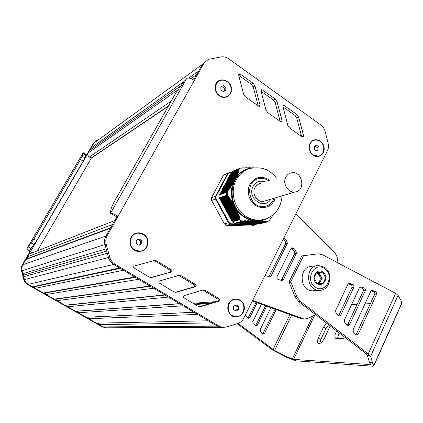 <?xml version="1.0" encoding="UTF-8"?>
<svg xmlns="http://www.w3.org/2000/svg" width="423" height="423" viewBox="0 0 423 423"><rect width="100%" height="100%" fill="white"/><g stroke="black" fill="none" stroke-linecap="round" stroke-linejoin="round"><path stroke-width="0.63" d="M259.061 223.952L267.109 221.964L258.934 223.735M266.379 221.848L258.173 223.926L257.85 223.677M265.491 221.737L256.988 223.894L256.661 223.645L255.339 224.433L255.265 224.909L250.955 225.982L226.665 225.343L224.423 223.894L228.505 222.789L230.773 224.248L226.665 225.343M264.565 221.631L255.799 223.862L255.476 223.614M263.614 221.536L254.614 223.83L254.286 223.577M262.62 221.446L253.425 223.793L253.102 223.545M261.594 221.361L252.235 223.762L251.907 223.508M260.531 221.292L251.045 223.73L250.717 223.476M259.426 221.229L249.856 223.698L249.522 223.444M258.284 221.171L248.661 223.667L248.327 223.407M232.127 221.747L231.73 220.224L231.138 219.812L229.689 216.476L229.245 216.338L229.208 215.593L227.833 213.742L227.796 212.996L226.569 211.421L226.532 210.675L225.306 209.099L225.417 208.624L224.671 207.936L224.634 207.191L224.19 207.048L223.513 205.134L222.773 204.446L222.884 203.971L222.287 203.553L222.249 202.807L221.652 202.39L221.615 201.644L221.018 201.221L220.98 200.476L220.383 200.058L219.696 198.202L219.135 197.89L227.103 195.31L227.262 196.182L228.378 196.589L228.198 197.277L229.303 197.689L229.107 198.376L230.202 198.799L229.99 199.492L231.069 199.915L230.842 200.613L231.714 200.777L231.661 201.75L232.523 201.919L232.449 202.897L233.253 203.082L233.205 204.055L233.898 204.277L233.924 205.224L234.543 205.467L234.601 206.403L235.188 206.657L235.251 207.593L235.986 208.127L235.86 208.798L236.631 209.316L236.431 210.009L237.277 210.506L236.97 211.225L237.721 211.431L237.472 212.457L238.207 212.663L237.938 213.694L238.657 213.906L238.371 214.937L239.074 215.154L238.773 216.19L239.46 216.412L239.143 217.448L239.82 217.676L239.487 218.712L240.084 218.929L239.73 219.685L232.153 221.8L234.485 223.275L242.13 221.24L242.776 220.727L243.32 221.203L244.298 220.632L244.848 221.16L245.821 220.589L246.355 221.123L247.312 220.557L247.825 221.092L248.777 220.531L249.269 221.07L250.205 220.51L250.675 221.06L251.595 220.505L252.045 221.055L252.854 220.531L253.377 221.065L254.08 220.568L254.678 221.081L255.302 220.6L255.989 221.097L256.518 220.637L257.11 221.129L247.466 223.63L247.132 223.376M255.989 221.097L246.265 223.598L245.932 223.344M254.625 221.07L245.07 223.566L244.737 223.307M253.324 221.055L243.87 223.534L243.537 223.275M251.986 221.049L242.67 223.497L242.331 223.238M250.617 221.049L241.464 223.466L241.131 223.207M249.205 221.065L240.264 223.434L239.926 223.175M247.767 221.086L239.058 223.402L238.715 223.138M246.292 221.113L237.848 223.365L237.509 223.106M244.79 221.15L236.642 223.333L236.298 223.069M243.257 221.197L235.146 223.101M239.09 169.475L231.318 172.563L231.143 172.214L238.699 169.205L239.09 169.475L238.493 169.967L238.926 170.495L238.197 170.971L238.551 171.738L237.874 171.987L238.212 172.764L237.52 173.018L237.842 173.805L237.134 174.065L237.435 174.858L236.711 175.122L237.002 175.926L236.261 176.195L236.589 176.772L235.77 177.285L235.997 177.903L235.246 178.39L235.4 179.035L234.686 179.505L234.802 180.166L234.088 180.637L234.062 181.567L233.454 181.79L233.464 182.699L232.782 182.948L232.867 183.836L232.079 184.121L232.359 184.719L231.339 185.311L231.603 185.914L230.561 186.511L230.815 187.119L229.758 187.722L229.996 188.335L228.922 188.944L229.144 189.562L228.06 190.176L228.267 190.799L227.167 191.413L227.336 191.989L219.082 194.961L219.135 197.89M219.637 194.765L219.659 194.009L227.304 191.312M228.267 190.799L220.235 193.639L220.108 193.158L228.193 190.07M229.144 189.562L220.827 192.523L220.7 192.042L229.055 188.843M229.996 188.335L221.419 191.408L221.292 190.926L229.885 187.622M230.815 187.119L222.006 190.297L221.879 189.816L230.688 186.411M231.603 185.914L222.598 189.181L222.472 188.7L231.455 185.211M232.359 184.719L223.185 188.071L223.058 187.59L232.19 184.026M233.01 183.566L223.778 186.961L223.651 186.48L232.893 182.852M233.607 182.435L224.364 185.85L224.238 185.369L233.464 181.948M234.205 181.298L224.951 184.74L224.825 184.264L234.173 180.558M234.802 180.166L225.538 183.635L225.411 183.154L234.77 179.421M235.4 179.035L226.125 182.525L225.998 182.049L235.341 178.3M235.997 177.903L226.712 181.419L226.585 180.938L235.86 177.2M236.589 176.772L227.299 180.314L227.31 179.574L236.346 176.111M237.107 175.672L227.886 179.209L227.897 178.469L236.795 175.043M237.536 174.609L228.468 178.104L228.478 177.369L237.208 173.985M237.932 173.557L229.055 177.004L229.065 176.264L237.589 172.938M238.292 172.521L229.636 175.899L229.647 175.164L237.943 171.912M238.625 171.5L230.223 174.799L230.234 174.059L238.26 170.897M238.926 170.495L230.805 173.7L230.815 172.959L238.551 169.893M238.699 169.205L240.962 167.862L233.385 170.887L231.143 172.214M273.581 214.287L269.345 220.557L267.109 221.964M268.008 170.654L265.919 169.242L265.887 169.533L265.121 169.316M238.709 169.163L231.164 172.166M219.056 195.008L226.427 192.423L226.485 195.31L219.109 197.842M265.591 169.343L265.882 169.237M233.618 181.673L233.485 181.975M226.569 211.421L235.875 208.613L236.06 208.904M252.045 221.055L242.67 223.497M257.221 221.129L257.739 220.674L258.353 221.187L258.955 220.711L259.489 221.24L260.171 220.743L260.589 221.303L261.356 220.785L261.652 221.377L262.397 220.864L262.662 221.456L263.402 220.954L263.651 221.546L264.37 221.049L264.624 221.647L265.306 221.155L265.528 221.752L266.204 221.266L266.427 221.869L267.024 221.425L267.072 221.959M249.269 221.07L240.264 223.434M243.32 221.203L235.431 223.302M253.742 167.846L253.319 167.899M252.716 167.989L252.187 167.714L251.785 168.111L250.902 167.688L250.538 168.058L249.533 167.677L249.152 168.053L248.132 167.677L247.73 168.063L246.699 167.693L246.276 168.084L245.187 167.725L244.79 168.121L243.738 167.762L243.278 168.169L242.21 167.815L241.76 168.19L240.962 167.862M264.735 169.168L264.253 168.999M234.088 205.319L233.945 205.007M233.586 204.177L233.353 203.59M233.147 203.051C230.858 196.552 230.731 190.154 232.766 183.857M232.946 183.339L233.158 182.773M232.153 221.8L239.73 219.685M254.858 221.007L254.551 220.975M253.737 220.864L253.171 220.769M239.746 219.738L242.062 221.245L234.437 223.275M252.658 220.669C246.53 219.331 241.396 215.979 237.25 210.617M236.917 210.162L236.557 209.649M259.902 220.965L259.341 221.023M258.538 221.092L248.502 223.598M270.35 216.703L265.639 219.426L260.409 220.896M225.998 182.049L235.442 178.268M253.398 167.815L253.705 167.804M252.034 167.905L252.594 167.857M236.563 176.661C240.481 171.669 245.472 168.772 251.526 167.957L252.134 167.735M235.907 177.565L236.246 177.084M247.175 169.538C228.6 174.916 226.68 206.218 244.452 216.682C248.941 219.548 253.678 220.827 258.67 220.52L263.915 219.484M274.12 198.207L273.39 199.91C271.296 203.786 268.156 205.975 263.973 206.482C248.137 208.671 243.727 179.965 259.664 178.458C262.826 178.062 265.797 178.823 268.579 180.753M232.846 183.841L233.004 183.566M247.085 218.183L245.15 217.75M232.967 182.128L233.385 181.604M224.825 184.264L234.072 180.806L234.612 180.235M227.452 196.272L227.923 190.921M231.651 182.62L232.063 182.096M234.707 179.447L235.072 179.156M230.345 183.106L230.752 182.583M233.39 179.944L233.755 179.653M231.714 182.593L232.322 182.001M233.327 179.812L232.957 180.103M230.324 182.741L229.916 183.265M234.638 179.32L234.273 179.611M231.63 182.255L231.222 182.778M232.946 181.763L232.534 182.292M233.57 181.536L234.041 181.562M232.608 182.017L233.031 182.049M255.339 224.433L231.032 223.772L228.97 222.44L216.137 198.889L216.09 196.335L228.018 173.864L227.542 173.61L223.481 175.228L211.553 197.641L215.519 196.251L215.571 199.059L211.6 200.417L224.423 223.894M216.09 196.335L215.519 196.251L227.542 173.61L229.768 172.335L230.022 172.711L231.286 172.774M231.032 223.772L230.773 224.248L255.265 224.909M228.97 222.44L228.505 222.789L215.571 199.059L216.137 198.889M211.6 200.417L211.553 197.641M223.481 175.228L229.747 172.341M168.238 106.332L91.331 158.139L37.864 250.014M141.742 243.77L139.056 245.345L136.322 243.68L136.28 240.428L138.971 238.852L141.7 240.523L141.742 243.77L138.733 245.15M141.7 240.523L140.462 240.883L140.505 244.113M138.035 239.397L140.462 240.883M141.224 250.86L139.331 251.135L134.63 249.871C128.121 246.313 129.147 235.315 136.137 233.517M134.763 249.834C127.413 245.842 129.983 233.269 138.141 233.126L143.238 234.4C150.678 238.503 147.823 251.273 139.468 251.098L134.763 249.834M225.766 87.297L225.824 90.332L223.392 91.617L220.896 89.866L220.838 86.826L223.275 85.546L225.766 87.297L224.269 88.227L224.322 91.125M223.275 85.546L221.784 86.482L224.269 88.227M220.843 86.985L221.784 86.482M227.606 96.121L226.136 96.798C223.825 97.48 221.567 97.084 219.363 95.614C214.239 90.559 213.99 85.779 218.617 81.285M219.526 95.513C213.89 91.913 214.271 82.3 220.103 80.539C222.493 79.757 224.835 80.143 227.125 81.681C232.803 85.361 232.28 95.08 226.3 96.698C223.989 97.38 221.731 96.983 219.526 95.513M238.583 309.467L236.134 311.074L233.623 309.546L233.559 306.411L236.008 304.814L238.519 306.342L238.583 309.467L237.012 309.546L235.378 310.614M238.519 306.342L236.949 306.432L237.012 309.546M235.183 305.353L236.949 306.432M236.24 316.621L232.074 315.537C225.173 311.836 227.722 299.352 235.352 299.299M232.248 315.532C224.899 311.582 228.394 298.284 236.473 299.288L239.878 300.388C247.27 304.423 243.574 317.837 235.373 316.589L232.248 315.532M318.931 149.716L316.721 151.027L314.432 149.414L314.352 146.485L316.568 145.179L318.852 146.797L318.931 149.716L316.42 150.815M318.852 146.797L317.076 147.468L317.155 150.376M315.077 146.057L317.076 147.468M319.254 155.897L318.149 156.203L313.025 154.966C307.78 151.614 308.166 142.186 313.602 140.457M313.221 154.892C307.558 151.291 308.621 141.007 314.733 140.113L317.451 140.161L320.052 141.345C325.742 145.01 324.563 155.368 318.345 156.129L313.221 154.892M216.058 83.468C219.363 77.176 229.456 79.609 231.249 87.053C233.364 94.429 225.48 100.325 219.336 95.862C215.154 92.33 214.064 88.201 216.058 83.468M131.04 237.224C134.731 230.212 145.829 232 147.738 239.815C150.006 247.54 141.282 254.498 134.551 250.226C129.972 246.783 128.804 242.448 131.04 237.224M228.743 303.481C232.063 296.602 242.226 297.993 244.039 305.475C246.175 312.861 238.244 319.836 232.053 315.912C227.844 312.734 226.739 308.589 228.743 303.481M309.964 143.392C312.93 137.232 322.167 139.283 323.865 146.406C325.853 153.454 318.699 159.355 313.052 155.23C309.208 151.952 308.177 148.002 309.964 143.392M110.985 213.377C112.74 213.52 115.104 214.472 118.08 216.243L107.236 235.548C105.776 238.255 105.433 241.136 106.21 244.187L109.726 257.168C110.599 260.193 112.349 262.519 114.987 264.148L218.924 326.117L222.614 327.397L226.585 327.032L237.805 323.463C240.401 322.585 242.368 320.861 243.701 318.286L327.545 150.514L328.401 147.965L328.581 145.189L324.869 130.263L323.579 127.72L321.744 125.61L228.637 58.765C226.263 57.116 223.778 56.497 221.171 56.904L208.275 59.379L204.05 63.143L194.342 80.428C191.582 78.615 189.255 77.837 187.373 78.086L183.947 81.56L175.741 93.071L113.84 202.48L111.55 207.476L110.345 211.796L110.34 213.298L115.183 215.968L110.387 213.329M243.643 94.25L238.609 74.993L239.143 73.824L240 73.962L253.113 83.262L254.958 85.943L260.087 105.168L259.5 106.369L258.723 106.221L245.514 96.962L243.643 94.25M157.113 261.097L171.622 269.964L172.119 271.259L171.394 272L152.132 277.351L150.895 277.499L148.864 276.896L134.202 268.066L133.668 267.315L133.753 266.575L134.435 265.993L153.84 260.626L154.903 260.478L157.113 261.097L155.675 261.403L170.131 270.228L170.628 271.513L169.903 272.253L151.006 277.504M181.652 275.981L195.86 284.663L196.351 285.937L195.643 286.683L176.819 292.119L175.466 292.267L173.626 291.69L159.27 283.045L158.762 281.744L159.492 280.994L178.453 275.537L179.648 275.384L181.652 275.981L180.124 276.214L194.279 284.853L194.781 285.583L194.702 286.302L194.062 286.868L175.376 292.261M205.684 290.548L219.595 299.056L220.076 300.319L219.389 301.054L200.988 306.575L199.54 306.723L197.864 306.173L183.809 297.707L183.312 296.423L184.026 295.672L202.554 290.13L203.854 289.977L205.684 290.548L204.06 290.717L217.924 299.183L218.405 300.441L217.718 301.176L199.381 306.67L200.988 306.575M265.951 110.006L260.986 90.95L261.546 89.771L262.345 89.919L275.199 99.035L277.012 101.673L282.067 120.698L281.464 121.903L280.735 121.75L267.785 112.677L265.951 110.006M287.82 125.446L282.924 106.591L283.5 105.412L284.251 105.56L296.851 114.496L298.633 117.102L303.619 135.92L302.995 137.131L302.318 136.978L289.623 128.084L287.82 125.446M194.342 80.428L118.08 216.243L116.801 216.756L115.183 215.968M188.859 78.07L198.667 71.064L202.469 64.291L205.742 60.991L202.469 64.291L193.655 79.979M116.801 216.756L105.999 235.976C104.544 238.672 104.201 241.538 104.973 244.579L108.473 257.496C109.346 260.51 111.09 262.826 113.713 264.444L217.253 326.133L220.933 327.402L222.953 327.434L220.933 327.402L217.253 326.133L218.924 326.117M238.699 75.336L251.357 84.299L253.197 86.969L258.247 105.882M153.232 260.795L155.675 261.403M178.157 275.622L180.124 276.214M202.448 290.167L204.06 290.717M261.076 91.289L273.369 99.997L275.172 102.625L280.153 121.343M283.008 106.924L294.953 115.384L296.724 117.975L301.636 136.502M216.232 301.625L193.068 303.28M212.817 302.646L194.168 303.941M29.039 254.086L27.463 256.777L112.449 224.497L114.617 220.642L29.039 254.086L31.35 252.579M27.463 256.777L27.474 258.585L25.888 259.473L22.784 264.782L30.63 251.373L30.022 251.616C27.987 250.405 26.882 249.533 26.712 248.999L33.888 239.085L80.544 159.513L82.21 156.224L83.088 152.904L26.818 248.803M110.593 227.801L27.474 258.585M22.816 273.665L24.116 274.95L23.651 276.7L24.455 279.624L22.007 270.731L22.816 273.665L106.125 248.835L104.973 244.579C104.201 241.538 104.544 238.672 105.999 235.976L110.281 228.357L25.888 259.473M106.21 244.187L22.007 270.731L21.795 267.674L22.784 264.782L22.202 264.983L30.022 251.616M106.733 251.072L24.116 274.95M32.397 286.783L34.221 286.773L35.135 288.338L43.331 292.98L45.139 292.97L46.049 294.524L54.17 299.124L55.963 299.109L56.867 300.653L64.915 305.216L66.691 305.195L67.585 306.733L75.564 311.254L77.324 311.228L78.213 312.756L86.123 317.239L87.862 317.208L88.745 318.725L96.587 323.172L98.31 323.135L99.188 324.647L103.164 326.905L28.177 284.388L32.397 286.783L119.614 267.96L113.713 264.444C111.09 262.826 109.346 260.51 108.473 257.496L107.32 253.245L23.651 276.7M114.987 264.148L28.177 284.388L25.835 282.374L24.455 279.624L23.862 279.783L21.187 269.62L21.282 267.436L22.202 264.983M120.301 268.372L34.221 286.773M43.331 292.98L134.868 277.049L123.447 270.244L35.135 288.338M135.434 277.388L45.139 292.97M54.17 299.124L149.927 286.022L138.649 279.302L46.049 294.524M150.371 286.286L55.963 299.109M64.915 305.216L164.79 294.879L153.66 288.243L56.867 300.653M165.123 295.074L66.691 305.195M75.564 311.254L179.474 303.624L168.481 297.073L67.585 306.733M179.69 303.751L77.324 311.228M86.123 317.239L193.967 312.259L183.111 305.792L78.213 312.756M194.078 312.322L87.862 317.208M96.587 323.172L208.28 320.787L197.562 314.4L88.745 318.725M208.28 320.787L98.31 323.135M107.616 327.788L105.872 327.793L103.164 326.905L217.253 326.133L211.828 322.902L99.188 324.647M85.885 154.406L84.838 157.885L83.178 161.174L36.653 240.703L29.547 250.458L30.63 251.373L94.028 142.99L97.168 140.219L94.028 142.99L91.167 147.881L91.178 149.335M183.915 81.602L91.167 147.881M192.719 79.434L194.77 77.991L196.721 74.522L190.937 78.62M180.605 85.943L89.702 150.376L88.243 152.883C87.508 154.501 87.884 155.881 89.364 157.028L91.331 158.139M86.44 155.193L93.25 143.556L95.476 141.261M106.332 327.83L102.355 326.91L27.574 284.531L25.243 282.522L23.862 279.783M86.757 155.415L85.938 154.733M21.425 270.916L22.007 270.731L21.795 267.674L22.784 264.782L107.236 235.548M27.574 284.531L28.177 284.388L25.835 282.374L24.455 279.624L109.726 257.168M222.614 327.397L105.872 327.793L102.355 326.91M260.653 183.476C258.141 183.873 256.243 185.242 254.953 187.595C251.553 193.501 257.015 202.379 263.418 201.411L294.783 192.021C306.014 191.365 302.847 170.892 291.812 172.769C289.158 173.176 287.154 174.636 285.795 177.152C282.22 183.482 288.021 193.025 294.783 192.021M278.133 279.466L281.967 280.544L283.442 279.598L296.364 253.372L296.042 251.109L293.53 248.333L292.256 247.767L290.913 248.682L277.033 276.69C276.6 277.985 276.97 278.916 278.133 279.466M281.258 280.391L294.635 253.652L294.318 251.399L291.246 248.216M265.11 275.452L269.631 276.891L271.111 275.939L287.317 243.373L286.995 241.105L283.886 237.879M268.959 276.753L285.615 243.696L285.298 241.438L283.241 239.164M304.2 319.016L301.636 318.768L252.341 301.002M295.841 213.953L335.037 252.737L337.126 257.041L338.072 262.974M315.669 314.723L307.77 318.45L304.74 319.005L301.636 318.768M303.391 318.731L252.631 300.42M395.632 293.329L368.232 353.914L300.277 301.366L296.703 296.565L290.765 281.75L303.534 255.688L318.276 253.826L322.744 254.895L395.632 293.329L398.101 295.381L370.596 356.356L368.232 353.914L366.276 353.818L367.254 355.061L370.596 356.356L372.589 363.13L373.847 365.768L372.737 366.218L296.031 360.835L287.238 357.631L275.341 351.407L273.052 349.382L271.735 349.324L275.341 351.407M337.38 338.49L339.066 332.801M319.804 343.513L320.756 339.606L325.922 328.618L328.639 324.742M326.445 323.045L323.521 327.116L318.339 338.114C317.155 340.822 317.065 342.63 318.08 343.534C320.095 344.063 322.226 342.297 324.467 338.236L330.173 325.927M345.337 337.644L343 338.601L335.613 338.236C334.35 336.882 334.73 334.471 336.756 331.013M398.101 295.381L400.851 300.251L401.797 303.037L401.676 303.735M338.093 305.163L343.762 304.898M351.629 304.528L357.155 304.264M364.975 303.899L370.358 303.645M287.238 357.631L286.524 356.679L293.641 359.397L370.046 364.547L370.537 364.346L369.3 361.845L372.589 363.13M367.254 355.061L369.3 361.845M286.524 356.679L274.601 350.445L291.669 315.177M370.77 291.331L353.089 329.681L353.406 331.912L355.817 334.561L356.779 335.064L358.307 334.107L376.745 293.874L376.697 292.478L375.83 291.5L372.145 290.411L370.77 291.331M361.131 287.005L359.381 287.873L344.375 320.111L344.697 322.352L347.124 325.017L348.118 325.53L349.636 324.573L365.424 290.437L365.456 289.263L364.689 288.153L361.131 287.005L360.126 287.085M347.865 284.372L335.603 310.466L335.92 312.713L338.368 315.405L339.394 315.923L340.901 314.966L353.977 286.963L353.935 285.551L353.046 284.563L349.255 283.442L347.865 284.372M237.176 323.664L271.735 349.324M275.087 309.202L262.789 333.736M265.639 305.797L255.423 325.937M256.105 302.36L248.015 318.091M290.765 281.75L289.036 281.93L289.358 282.823L294.953 296.687L298.516 301.472L366.276 353.818M338.585 315.606L339.024 315.019L340.901 314.966M348.256 283.833L351.502 284.965L352.1 285.943L352.068 287.117L339.024 315.019M347.294 325.181L347.732 324.589L349.636 324.573M359.772 287.333L362.929 288.438L363.516 289.406L363.484 290.58L347.732 324.589M355.939 334.683L356.378 334.085L358.307 334.107M371.151 290.797L374.218 291.87L374.804 292.838L374.773 294.001L356.378 334.085M289.036 281.93L301.768 255.963L303.534 255.688M301.768 255.963L303.846 255.624M257.152 302.736L249.829 317.456L248.528 318.239L247.656 317.816L245.271 315.146M261.403 304.269L252.774 321.665L253.033 323.5L255.952 326.101L257.263 325.319L266.712 306.183M276.187 309.599L264.65 333.134L263.328 333.916L260.452 331.336L260.193 329.506L270.926 307.701M289.94 314.553L273.052 349.382L238.054 323.378M324.425 268.436C335.064 275.22 326.064 294.181 315.378 287.265C304.555 280.433 313.84 261.351 324.425 268.436M322.765 271.889C329.506 276.177 323.791 288.169 317.049 283.78C310.239 279.471 316.071 267.431 322.765 271.889M316.785 272.1L314.019 277.826L317.086 283.563L322.892 283.547L325.631 277.832L322.585 272.121L316.785 272.1M319.413 283.579L321.988 278.212L325.631 277.832M318.963 272.544L316.515 272.534L318.598 273.3L320.475 275.378L318.963 272.544L322.585 272.121M321.988 278.212L320.475 275.378L321.194 277.789L320.93 280.28L320.629 281.046L318.017 283.574M324.309 267.22C334.08 272.909 329.998 291.246 319.095 290.284C305.353 290.416 305.02 264.941 318.736 265.533L324.309 267.22M314.701 290.638L312.523 290.813C298.924 290.945 298.606 265.818 312.179 266.395M316.351 272.803L317.684 273.406C321.216 277.081 321.094 280.47 317.319 283.563M226.585 180.938L235.796 177.438M227.172 179.833L236.293 176.343M225.411 183.154L234.67 179.675M227.759 178.728L236.748 175.27M228.341 177.628L237.171 174.207M228.928 176.523L237.562 173.16M229.509 175.423L237.916 172.129M223.651 186.48L232.787 183.106M230.096 174.324L238.244 171.109M223.058 187.59L232.079 184.285M230.678 173.219L238.54 170.104M222.472 188.7L231.333 185.475M221.879 189.816L230.556 186.675M221.292 190.926L229.747 187.886M220.7 192.042L228.906 189.113M220.108 193.158L228.039 190.345M219.516 194.273L227.146 191.587M219.632 194.696L227.336 191.989M224.782 207.466L234.051 204.558M224.634 207.191L233.898 204.277M224.148 206.302L233.401 203.368M224.042 206.773L233.205 203.875M225.417 208.624L234.696 205.747M225.263 208.354L234.543 205.467M224.671 207.936L233.924 205.044M223.513 205.134L232.708 202.189M223.407 205.61L232.449 202.717M226.046 209.787L235.341 206.937M225.898 209.512L235.188 206.657M225.306 209.099L234.585 206.234M224.19 207.048L233.38 204.15M222.884 203.971L231.904 201.047M222.773 204.446L231.656 201.575M223.556 205.885L232.629 202.992M226.68 210.95L235.986 208.127M226.532 210.675L235.833 207.846M225.94 210.257L235.23 207.423M225.454 209.369L234.739 206.514M224.825 208.211L234.093 205.319M222.249 202.807L231.069 199.915M222.138 203.278L230.831 200.439M222.921 204.716L231.846 201.845M227.31 212.113L236.631 209.316M227.162 211.838L236.478 209.036M226.088 210.532L235.384 207.704M221.615 201.644L230.202 198.799M221.504 202.115L229.975 199.318M222.287 203.553L231.027 200.708M227.944 213.271L237.277 210.506M227.796 212.996L237.123 210.226M227.204 212.584L236.452 209.824M220.98 200.476L229.303 197.689M220.869 200.946L229.086 198.207M221.652 202.39L230.181 199.582M227.833 213.742L236.996 211.04M226.717 211.696L236.018 208.899M220.346 199.312L228.378 196.589M220.235 199.783L228.171 197.102M221.018 201.221L229.298 198.466M228.573 214.429L237.837 211.722M228.425 214.16L237.721 211.431M227.352 212.854L236.584 210.109M219.696 198.202L227.405 195.563M219.6 198.614L227.23 196.013M220.383 200.058L228.388 197.361M229.208 215.593L238.318 212.954M229.055 215.318L238.207 212.663M228.468 214.905L237.499 212.272M227.981 214.017L237.118 211.331M219.749 198.889L227.458 196.272M229.837 216.75L238.757 214.202M229.689 216.476L238.657 213.906M229.097 216.063L237.969 213.509M228.616 215.175L237.615 212.563M230.466 217.908L239.169 215.45M230.318 217.634L239.074 215.154M229.726 217.221L238.408 214.752M229.245 216.338L238.075 213.8M231.095 219.066L239.55 216.708M230.947 218.797L239.46 216.412M230.361 218.379L238.815 216.005M229.879 217.496L238.509 215.048M230.99 219.537L239.185 217.263M230.509 218.654L238.905 216.301M232.29 221.414L240.111 219.283M231.138 219.812L239.27 217.559M231.577 219.955L239.82 217.676M231.73 220.224L239.899 217.972M231.619 220.695L239.534 218.527M231.767 220.97L239.608 218.823M232.158 221.092L240.084 218.929M219.5 197.916L227.103 195.31M220.193 199.037L228.156 196.335M220.827 200.201L229.092 197.43M221.462 201.369L229.996 198.535M222.096 202.532L230.868 199.651M222.731 203.696L231.714 200.777M223.365 204.864L232.523 201.919M224 206.027L233.253 203.082M253.853 220.737L254.244 220.637M252.61 220.706L253.017 220.6M243.711 223.466L253.261 220.986M255.074 220.769L255.466 220.669M244.906 223.497L254.561 221.002M251.246 220.706L251.743 220.579M242.506 223.434L251.918 220.98M256.296 220.806L256.682 220.706M246.107 223.529L255.793 221.033M249.845 220.716L250.358 220.584M241.306 223.397L250.543 220.986M257.517 220.843L257.903 220.743M247.302 223.566L257.015 221.07M248.412 220.737L248.936 220.6M240.1 223.365L249.131 220.996M258.733 220.875L259.119 220.78M246.947 220.764L247.476 220.626M238.895 223.333L247.688 221.023M259.949 220.912L260.335 220.811M249.692 223.63L259.378 221.16M245.446 220.801L245.99 220.658M237.689 223.296L246.212 221.049M250.887 223.661L260.483 221.218M243.918 220.843L244.473 220.7M236.478 223.265L244.706 221.092M261.065 220.97L261.462 220.869M242.453 220.928L242.955 220.795M235.267 223.233L243.167 221.134M262.117 221.049L262.498 220.949M252.076 223.693L261.551 221.292M263.127 221.134L263.497 221.039M253.266 223.73L262.577 221.372M264.105 221.224L264.465 221.134M254.456 223.762L263.571 221.462M265.047 221.324L265.39 221.24M255.645 223.793L264.528 221.562M256.83 223.825L265.454 221.668M266.712 221.663L267.109 221.562M265.956 221.435L266.289 221.351M258.014 223.857L266.347 221.779M243.727 171.104L245.107 170.564M243.098 171.468L244.478 170.934M253.044 167.936L253.409 167.799M244.24 170.818L245.626 170.279M251.548 167.979L252.113 167.762M250.205 167.963L250.781 167.735M264.877 169.221L265.158 169.121M249.427 167.704L248.798 167.952L249.406 167.725M247.386 167.973L248 167.73M245.932 168L246.561 167.751M244.441 168.037L245.091 167.778M235.426 171.061L239.18 169.57L235.526 171.008M242.924 168.084L243.59 167.82M238.63 169.866L239.191 169.644M242.088 167.846L241.427 168.111L242.062 167.873M276.499 178.03C268.166 168.09 261.213 167.281 252.097 168.1C245.139 169.396 239.841 173.319 236.203 179.865C229.668 191.608 234.326 209.152 245.842 216.301C250.342 219.177 255.095 220.462 260.103 220.156L265.105 219.193L269.726 217.078M269.774 180.341C261.805 175.259 255.196 176.565 249.951 184.254L248.761 187.336L248.248 190.678L248.438 194.109L249.327 197.456L250.855 200.544L252.959 203.225L255.524 205.351L258.411 206.826L261.488 207.571L264.587 207.556L267.553 206.778L270.244 205.292L272.523 203.162L274.284 200.507L275.331 197.848M228.018 173.864L230.022 172.711M232.925 172.859L233.237 172.875M234.897 172.965L235.209 172.981M236.891 173.07L237.213 173.086M238.138 172.785L237.684 172.758M232.074 172.462L231.63 172.441M229.789 172.335L231.244 172.415L229.811 172.346M255.302 224.888L256.962 223.894L255.302 224.888M186.665 78.461L110.477 213.356M258.453 106.03L260.087 105.168M253.197 86.969L254.958 85.943M251.357 84.299L253.113 83.262M238.583 74.86L240 73.962M151.249 277.499L152.132 277.351M169.903 272.253L171.394 272M170.131 270.228L171.622 269.964M175.45 292.267L176.819 292.119M194.062 286.868L195.643 286.683M194.279 284.853L195.86 284.663M217.718 301.176L219.389 301.054M217.924 299.183L219.595 299.056M280.37 121.491L282.067 120.698M275.172 102.625L277.012 101.673M273.369 99.997L275.199 99.035M260.949 90.707L262.345 89.919M301.853 136.655L303.619 135.92M296.724 117.975L298.633 117.102M294.953 115.384L296.851 114.496M282.887 106.242L284.251 105.56M93.25 143.556L204.05 63.143M209.93 303.513L195.114 304.512M301.123 134.567L299.717 135.159M177.586 90.073L88.243 152.883M171.188 101.118L89.364 157.028M168.486 105.893L91.067 158.107M26.85 248.772L83.199 152.745M83.183 153.57L85.795 155.225M26.712 248.999L29.716 250.744M28.378 247L31.138 248.602M31.286 243.061L34.052 244.679M33.888 239.085L36.653 240.703M80.544 159.513L83.178 161.174M82.21 156.224L84.838 157.885M270.699 199.233C264.243 210.649 246.572 197.879 253.134 186.384C256.026 181.689 260.05 180.203 265.2 181.911M283.442 279.598L281.75 279.783M296.364 253.372L294.635 253.652M296.042 251.109L294.318 251.399M293.53 248.333L291.817 248.634M271.111 275.939L269.456 276.14M287.317 243.373L285.615 243.696M286.995 241.105L285.298 241.438M284.462 238.308L283.579 238.487M318.339 338.114L320.756 339.606M323.521 327.116L325.922 328.618M373.773 365.504L401.797 303.037M370.046 364.547L370.337 363.907M293.641 359.397L314.701 315.177M292.293 359.005L312.75 316.097M298.516 301.472L300.277 301.366M351.984 287.333L353.892 287.18M350.942 284.647L352.845 284.483M348.589 283.6L349.636 283.505M363.399 290.791L365.34 290.654M362.368 288.126L364.309 287.973M374.688 294.212L376.66 294.085M373.668 291.563L375.635 291.426M371.526 290.538L372.499 290.469M294.953 296.687L296.703 296.565M289.358 282.823L291.087 282.649M249.829 317.456L248.565 317.488M257.263 325.319L255.984 325.329M264.65 333.134L263.355 333.118M243.87 223.534L253.398 221.06M246.265 223.598L255.952 221.102M245.07 223.566L254.694 221.081M241.464 223.466L250.696 221.06M247.466 223.63L257.173 221.139M239.058 223.402L247.846 221.092M248.661 223.667L258.353 221.187M237.848 223.365L246.376 221.118M249.856 223.698L259.489 221.24M236.642 223.333L244.875 221.155M251.045 223.73L260.589 221.303M252.235 223.762L261.652 221.377M253.425 223.793L262.678 221.456M254.614 223.83L263.666 221.546M255.799 223.862L264.624 221.647M256.988 223.894L265.538 221.752M258.173 223.926L266.427 221.869M243.035 171.511L244.415 170.977M252.98 167.947L253.43 167.772M244.351 170.76L245.737 170.226M250.189 167.952L250.797 167.714M264.856 169.216L265.168 169.1M247.37 167.963L248.026 167.709M245.911 167.989L246.588 167.725M244.425 168.026L245.118 167.757M242.908 168.079L243.616 167.794M282.067 195.828C281.554 205.055 276.79 211.701 273.766 214.117C269.874 217.581 265.321 219.595 260.103 220.156L258.67 220.52M238.16 172.78L237.7 172.753M232.084 172.457L231.64 172.436M238.836 74.014L239.143 73.824M153.475 260.785L154.903 260.478M178.199 275.606L179.648 275.384M202.649 290.104L203.854 289.977M261.255 89.935L261.546 89.771M283.225 105.549L283.5 105.412M83.299 152.761L85.901 154.416M105.872 327.793L105.057 327.793M292.256 247.767L291.859 247.841M304.74 319.005L302.979 319.042M373.847 365.768L401.85 303.354M348.954 283.473L349.255 283.442M360.475 286.968L360.766 286.947M371.87 290.432L372.145 290.411M319.095 290.284L312.523 290.813"/></g></svg>
